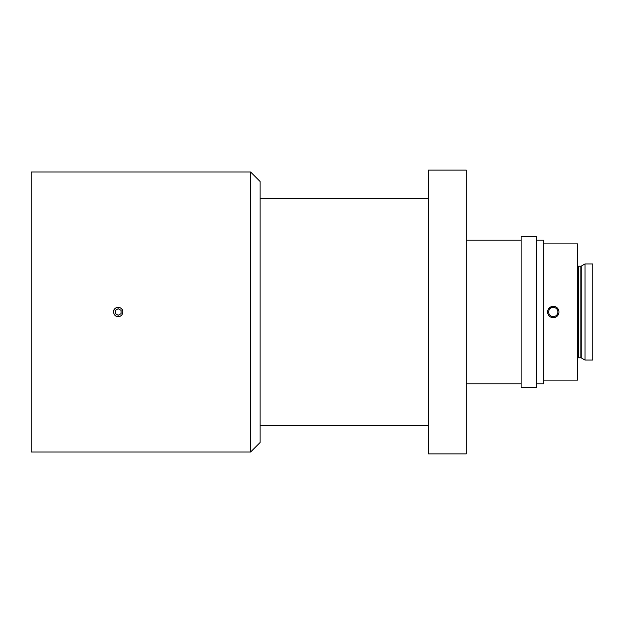 <?xml version="1.0" encoding="UTF-8"?>
<svg xmlns="http://www.w3.org/2000/svg" width="624" height="624" viewBox="0 0 624 624"><rect width="100%" height="100%" fill="white"/><g stroke="black" fill="none" stroke-linecap="round" stroke-linejoin="round"><path stroke-width="0.94" d="M557.911 312A4.618 4.618 0 0 0 553.293 307.382A4.618 4.618 0 0 0 548.683 312A4.618 4.618 0 0 0 553.293 316.618A4.618 4.618 0 0 0 557.911 312M558.971 312A5.678 5.678 0 0 0 553.293 306.322A5.678 5.678 0 0 0 547.622 312A5.678 5.678 0 0 0 553.293 317.678A5.678 5.678 0 0 0 558.971 312M552.185 306.431L548.582 308.849M118.225 316.618A4.618 4.618 0 0 0 122.834 312C122.593 314.855 121.056 316.438 118.225 316.75C115.385 316.438 113.849 314.855 113.607 312C113.248 305.893 123.193 305.885 122.834 312A4.618 4.618 0 0 0 118.225 307.382A4.618 4.618 0 0 0 113.607 312A4.618 4.618 0 0 0 118.225 316.618M521.134 240.115L466.268 240.115M521.134 383.885L466.268 383.885M521.134 236.332L521.134 387.668L536.273 387.668L536.273 236.332L521.134 236.332M536.273 383.885L543.839 383.885L543.839 240.115L536.273 240.115M585 263.952L585 360.048L592.8 360.048L592.8 263.952L585 263.952L581.248 266.12A0.757 0.757 0 0 1 580.866 266.222L580.866 357.778L578.425 357.778A0.757 0.757 0 0 0 577.668 358.535M543.839 380.102L577.668 380.102L577.668 243.898L543.839 243.898M580.866 266.222L578.425 266.222A0.757 0.757 0 0 1 577.668 265.465M581.248 266.12L581.248 357.88A0.757 0.757 0 0 0 580.866 357.778M581.248 357.88L585 360.048M466.268 453.882L466.268 170.118L428.438 170.118L428.438 453.882L466.268 453.882M80.387 172.006L31.2 172.006L31.2 451.994L250.606 451.994L250.606 172.006L80.387 172.006M250.606 172.006L260.068 181.467L260.068 442.533L250.606 451.994M428.438 198.494L260.068 198.494M428.438 425.506L260.068 425.506M115.385 310.362L115.385 313.638L118.225 315.276L121.056 313.638L121.056 310.362L118.225 308.724L115.385 310.362M578.425 266.222L578.425 357.778"/></g></svg>
